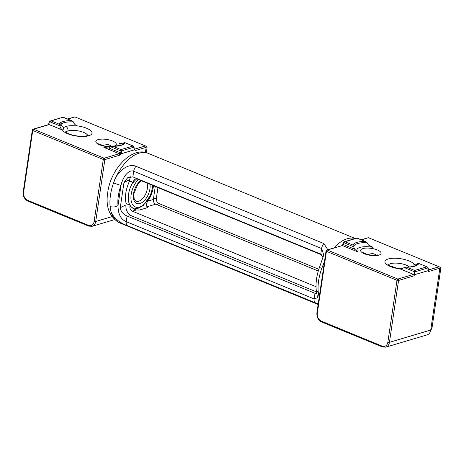 <?xml version="1.0" encoding="UTF-8"?>
<svg xmlns="http://www.w3.org/2000/svg" width="464" height="464" viewBox="0 0 464 464"><rect width="100%" height="100%" fill="white"/><g stroke="black" fill="none" stroke-linecap="round" stroke-linejoin="round"><path stroke-width="0.7" d="M134.438 149.309L134.328 149.159A1.125 0.684 155.1 0 1 134.328 149.159A1.125 0.684 155.1 0 1 134.189 149.802L135.169 150.232L134.427 149.298M133.986 149.043A1.125 0.412 -6.5 0 0 134.224 148.747L134.015 146.937A1.125 0.412 173.5 0 1 133.777 147.233L134.189 149.802M135.169 150.232L134.311 149.112M134.229 149.884L121.261 153.741L119.915 153.068L120.13 154.698L121.261 153.741M108.68 147.987A14.088 4.791 -171.6 0 1 103.843 147.384L106.708 148.039L108.721 147.975L119.961 152.604L121.51 152.749L121.725 150.817L120.176 150.672L119.915 153.068A1.125 0.626 -67.6 0 1 119.26 153.723L119.724 155.202L120.13 154.698M135.459 150.522L146.16 147.343L145.4 152.482M108.721 147.975L110.565 146.723L120.176 150.672A1.125 0.626 112.4 0 1 120.994 149.599L112.996 146.311L110.565 146.723M121.568 143.875L119.086 142.854L122.577 143.857L124.033 142.68L125.054 142.726L133.052 146.015A1.125 0.858 73.4 0 1 133.777 147.233L121.725 150.817A1.125 0.858 -106.6 0 0 120.994 149.599L133.052 146.015A1.125 0.626 112.4 0 1 133.325 146.021A1.125 1.125 0 0 1 134.015 146.937M146.16 147.343L146.369 146.392L145.447 145.94L134.502 149.193A1.125 0.626 112.4 0 1 134.357 149.211M67.756 119.057L74.907 116.928L145.447 145.94M59.189 124.178L59.972 125.86L61.115 124.021C63.423 122.374 67.518 121.655 73.399 121.87L71.247 120.599C65.992 120.623 62.315 121.4 60.216 122.937L59.189 124.178L51.197 120.895L49.526 121.614L59.972 125.912C60.216 127.809 61.236 129.241 63.029 130.21L48.813 124.509L33.13 129.172A1.125 1.125 0 0 0 32.335 130.088A1.125 0.383 8.4 0 0 32.747 130.459A1.125 0.626 -67.6 0 1 33.605 129.207A1.125 0.858 -106.6 0 0 33.13 129.172M146.34 152.72L147.094 147.616L146.369 146.392M74.907 116.928L67.506 118.958M49.526 121.614L48.32 124.659M103.286 159.471A1.125 0.383 8.4 0 0 104.858 159.616A1.125 0.858 -106.6 0 0 104.145 158.212A1.125 0.626 112.4 0 0 103.286 159.471L94.151 221.34A6.386 4.849 73.4 0 1 88.357 225.26L27.649 200.297A6.386 4.849 73.4 0 1 23.612 192.334L32.747 130.459L103.286 159.471M76.548 125.767L77.111 126.028C75.104 124.915 73.875 123.546 73.416 121.922L73.411 121.87M51.197 120.895L63.145 117.172L50.356 120.971M133.325 146.021L125.054 142.726A18.844 6.409 8.4 0 1 112.996 146.311M341.637 245.729L342.658 244.661L343.087 244.905L341.562 245.821M369.651 245.955L373.079 247.364L368.462 245.038L367.111 242.701L365.876 241.715L356.961 238.154A1.125 0.858 -106.6 0 0 356.485 238.125A1.125 1.125 0 0 1 357.234 238.165A1.125 0.626 112.4 0 0 356.961 238.154L344.903 241.738A1.125 0.858 73.4 0 0 344.427 241.709A1.125 1.125 0 0 0 343.708 242.347A1.125 0.331 22.9 0 0 344.085 242.811L343.36 244.528A1.125 0.331 -157.1 0 1 342.983 244.07L342.658 244.661M373.079 247.364A14.088 4.791 8.4 0 0 360.018 247.393A14.088 4.791 8.4 0 0 357.837 251.894L354.6 249.156L343.36 244.528L343.087 244.905A1.125 0.626 -67.6 0 1 342.426 245.555L326.836 250.015A1.125 0.858 73.4 0 1 327.311 250.05A1.125 0.626 112.4 0 0 326.453 251.308A1.125 0.383 -171.6 0 1 326.041 250.931L316.906 312.8A1.125 0.383 8.4 0 0 317.318 313.177A6.386 4.849 -106.6 0 0 321.355 321.14L382.063 346.103A6.386 4.849 -106.6 0 0 387.852 342.183L396.993 280.314A1.125 0.626 -67.6 0 1 397.851 279.055A1.125 0.858 73.4 0 1 398.559 280.465A1.125 0.383 -171.6 0 1 396.993 280.314L326.453 251.308L317.318 313.177M354.6 249.156L353.696 246.767L344.085 242.811A1.125 0.626 112.4 0 1 344.903 241.738L352.901 245.027L353.696 246.767M368.312 237.725L361.456 239.9M417.496 264.341L417.745 263.535L418.772 263.575C417.855 265.385 415.06 266.527 410.391 267.003L406.713 267.16L414.7 270.442L414.735 271.869L404.283 267.571L400.844 268.987L399.817 268.772L413.552 274.392L414.137 275.831L398.559 280.465L389.424 342.333A1.125 0.383 -171.6 0 1 387.852 342.183M428.417 269.973L439.147 266.783L368.613 237.771M439.147 266.783L440.075 267.235L439.86 268.186L428.452 271.579L428.481 270.564L414.422 274.746L414.137 275.831M430.209 331.911A7.517 5.707 -106.6 0 0 430.725 330.055L389.424 342.333A7.517 5.707 73.4 0 1 385.781 347.159L427.083 334.88A7.517 5.707 -106.6 0 0 430.209 331.911L431.92 327.926A3.004 2.279 73.4 0 0 432.129 327.184L440.8 268.459L440.075 267.235M432.129 327.184L430.725 330.055L439.86 268.186M427.385 267.015L418.406 263.32L427.385 267.015L428.173 267.873L414.735 271.869L414.422 274.746M406.713 267.16L404.295 267.566M414.062 266.249L413.882 264.59C415.901 265.124 417.177 264.782 417.728 263.575L417.739 263.581M428.481 270.564L428.173 267.873M136.236 209.96C133.684 208.997 131.828 207.75 130.657 206.231A19.349 10.736 -67.6 0 1 130.1 205.204L129.914 206.451A3.758 2.854 -106.6 0 0 132.286 211.137L136.236 209.96L139.507 210.012L146.711 207.872L147.668 206.973A19.349 10.736 -67.6 0 1 146.618 207.901M147.772 207.402L147.094 206.735L155.73 204.172A3.758 2.854 73.4 0 1 153.352 199.485L155.272 186.476M153.422 185.716A19.349 10.736 -67.6 0 1 147.923 201.098C146.183 203.481 145.905 205.361 147.094 206.735M322.033 255.055L137.037 178.976A3.758 2.854 -106.6 0 0 135.453 178.872A3.758 2.854 -106.6 0 0 133.632 181.285L133.446 182.526L129.537 180.919C125.634 189.857 124.52 197.415 126.191 203.597L130.1 205.204M133.446 182.526A19.349 10.736 -67.6 0 1 134.374 181.064L136.677 178.855M317.446 297.743L314.163 298.932L126.254 221.653C120.762 219.385 118.018 214.003 118.024 205.506A31.935 17.719 -67.6 0 1 120.988 185.426C122.769 176.842 128.94 169.07 133.696 171.245L321.604 248.518L323.768 254.945L319.499 267.322A5.638 0.36 19.9 0 0 321.749 268.453L324.481 261.493M327.816 249.725L323.918 243.583L136.01 166.303C127.629 162.661 116.284 172.463 113.605 182.851A37.572 20.851 -67.6 0 1 148.213 153.358C132.24 145.853 110.513 169.058 107.735 192.583C105.444 206.921 109.411 217.013 119.631 222.859A37.572 20.851 -67.6 0 1 110.119 206.474C109.939 215.418 118.749 222.621 127.252 225.614L318.211 303.961M317.486 297.488L316.222 289.867A5.638 3.248 -5.7 0 0 316.222 289.884A5.638 3.248 -5.7 0 0 318.258 292.076A37.572 20.851 112.4 0 0 319.197 297.267M319.139 297.679L318.258 292.076A37.572 20.851 112.4 0 1 321.749 268.453A37.572 20.851 112.4 0 1 324.377 262.201M118.024 205.506A5.638 3.248 174.3 0 1 110.119 206.474A37.572 20.851 -67.6 0 1 110.484 195.077A37.572 20.851 -67.6 0 1 113.605 182.851A5.638 0.36 -160.1 0 0 120.988 185.426L118.024 205.506M316.755 293.7L314.992 293.3L127.084 216.027C123.07 214.281 120.797 211.503 120.263 207.681L123.981 182.514L127.6 177.787L132.866 176.877L320.775 254.15L323.072 257.775M130.778 176.616A8.839 6.711 -106.6 0 0 129.723 179.678L129.537 180.919M126.191 203.597L126.005 204.844A8.839 6.711 -106.6 0 0 131.59 215.864L316.471 291.897M132.286 211.137L316.036 286.7M157.951 187.578L156.356 198.377A4.147 3.149 -106.6 0 0 156.351 199.758A4.147 3.149 -106.6 0 0 156.832 201.382A4.147 3.149 -106.6 0 0 158.978 203.551L318.82 269.288M156.907 201.538A6.009 4.565 73.4 0 1 156.327 199.59M318.287 271.022L155.73 204.172M111.952 216.665L95.717 221.49L104.858 159.616L119.724 155.202M121.307 153.63L121.51 152.749M103.843 147.384L119.26 153.723L104.145 158.212L33.605 129.207L49.312 124.538M119.086 142.854A14.088 4.791 -171.6 0 1 119.799 145.545M62.478 129.949A15.028 5.11 8.4 0 0 78.973 136.364A15.028 5.11 8.4 0 0 91.994 132.536A15.028 5.11 8.4 0 0 76.647 125.785M113.808 146.224A10.33 3.515 8.4 0 0 114.016 146.166A10.33 3.515 8.4 0 0 109.098 139.902A10.33 3.515 8.4 0 0 95.862 141.851A10.33 3.515 8.4 0 0 110.606 146.665M32.335 130.088L23.2 191.957A1.125 0.383 8.4 0 0 23.612 192.334M28.2 201.132A1.125 0.626 -67.6 0 1 27.921 201.127A1.125 0.626 -67.6 0 1 27.649 200.297M88.908 226.101A1.125 0.626 -67.6 0 1 88.63 226.096A1.125 0.626 -67.6 0 1 88.357 225.26M23.2 191.957C22.91 196.255 24.488 199.311 27.921 201.127L88.63 226.096L92.081 226.316A7.517 5.707 -106.6 0 0 95.717 221.49A1.125 0.383 -171.6 0 1 94.151 221.34M60.216 122.937A1.125 1.009 52 0 1 61.115 124.021A3.758 3.364 52 0 0 63.672 127.501L65.952 126.428C68.863 125.616 72.581 125.483 77.099 126.028M63.029 130.21L63.672 127.501M63.255 117.311L71.241 120.599M124.033 142.68A17.748 6.032 -171.6 0 1 123.876 143.301L121.597 144.988L119.95 145.51L112.172 146.224M132.878 182.294A18.786 10.423 112.4 0 0 128.563 194.207A18.786 10.423 112.4 0 0 129.914 205.129M130.622 206.173A18.786 10.423 112.4 0 0 133.133 208.098L137.895 208.411L143.225 205.627L150.736 194.897L152.923 185.513M65.952 126.428C67.448 127.461 68.121 128.963 67.964 130.935A11.269 3.834 -171.6 0 1 79.698 131.179A11.269 3.834 -171.6 0 1 87.713 135.459M65.76 132.217A11.269 3.834 -171.6 0 1 67.964 130.935M114.016 146.166A3.758 2.854 -106.6 0 0 112.421 146.061L112.874 145.887L112.526 146.23M99.876 144.542A6.577 2.233 -171.6 0 1 105.873 144.182A6.577 2.233 -171.6 0 1 111.511 146.259M146.949 183.054A11.269 6.252 -67.6 0 1 147.314 188.633A11.269 6.252 -67.6 0 1 138.73 201.214A11.269 6.252 -67.6 0 1 135.993 201.15L134.722 199.984L134.108 198.546L133.916 193.575L137.82 184.144L141.456 180.792M140.795 180.519A13.149 7.296 112.4 0 0 133.325 196.353A13.149 7.296 112.4 0 0 140.824 203.215A13.149 7.296 112.4 0 0 149.93 188.883A13.149 7.296 112.4 0 0 149.982 184.301M152.523 185.345A16.907 9.384 -67.6 0 1 140.389 206.689A16.907 9.384 -67.6 0 1 131.179 194.451A16.907 9.384 -67.6 0 1 138.26 179.481M357.837 251.894L342.426 245.555L327.311 250.05L397.851 279.055L413.552 274.392M400.386 268.975A15.028 5.11 -171.6 0 1 384.94 262.259A15.028 5.11 -171.6 0 1 397.805 258.373A15.028 5.11 -171.6 0 1 414.422 264.735M362.912 248.582A10.33 3.515 -171.6 0 1 380.416 251.824A10.33 3.515 -171.6 0 1 369.251 255.148A10.33 3.515 -171.6 0 1 362.912 248.582M382.609 346.944A1.125 0.626 -67.6 0 1 382.336 346.939A1.125 0.626 -67.6 0 1 382.063 346.103M321.9 321.981A1.125 0.626 -67.6 0 1 321.627 321.975A1.125 0.626 -67.6 0 1 321.355 321.14M410.391 267.003A1.125 0.615 -95.3 0 0 410.13 266.933C415.645 265.878 418.139 264.944 417.6 264.132M399.817 268.772L401.847 268.981M414.7 270.442L426.758 266.858M352.901 245.027A18.844 6.409 -171.6 0 1 364.959 241.448M367.111 242.701A17.748 6.032 8.4 0 0 353.69 246.691M409.451 266.986A11.269 3.834 8.4 0 0 390.578 263.668A11.269 3.834 8.4 0 0 388.374 264.95M376.31 255.217A6.577 2.233 8.4 0 0 365.284 253.269A6.577 2.233 8.4 0 0 364.675 253.495M136.01 166.303A5.638 3.126 112.4 0 0 133.696 171.245L132.866 176.877M320.775 254.15L321.604 248.518A5.638 3.126 -67.6 0 1 323.918 243.583M316.674 293.242L314.992 293.3L314.163 298.932A5.638 3.126 112.4 0 0 315.16 302.888M131.59 215.864L127.084 216.027L126.254 221.653A5.638 3.126 112.4 0 0 127.252 225.614M355.117 238.531A37.572 20.851 112.4 0 0 333.86 247.927M129.723 179.678L123.981 182.514M120.263 207.681L126.005 204.844M133.632 181.285L134.374 181.064M158.978 203.551L156.919 204.659M156.356 198.377L153.445 198.876M129.914 206.451L130.657 206.231M147.923 201.098L153.352 199.485M134.328 149.159L134.224 148.741M114.567 219.629L92.081 226.316M63.174 117.172L72.158 120.866M131.944 207.611L133.133 208.098M65.314 131.788L67.785 133.412C70.447 134.653 73.753 135.517 77.703 136.01C81.792 136.422 84.935 136.306 87.128 135.656L88.259 135.181M99.018 144.548L98.693 143.799C97.916 143.846 99.818 144.565 104.4 145.951C108.936 146.525 111.609 146.566 112.421 146.061M343.708 242.347L342.983 244.07M344.427 241.709L356.485 238.125M361.212 239.801L368.317 237.69M326.836 250.015A1.125 1.125 0 0 0 326.041 250.931M316.906 312.8C316.616 317.098 318.194 320.154 321.627 321.975L382.336 346.939L385.781 347.159M405.89 267.073L410.13 266.933M357.234 238.165L365.876 241.715M402.242 268.917L396.61 268.134L389.255 265.547L387.956 264.538M377.679 254.84C378.05 255.171 376.014 255.31 371.56 255.252C365.829 254.081 363.132 253.245 363.474 252.747L363.811 253.501M319.499 267.322C316.668 275.198 315.578 282.721 316.222 289.884M355.233 238.496L148.213 153.358M318.13 304.494L119.631 222.859"/></g></svg>
